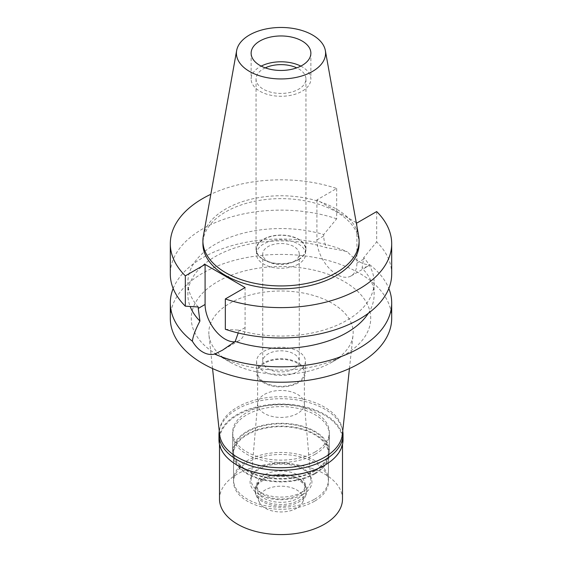 <?xml version="1.0" encoding="UTF-8"?>
<svg xmlns="http://www.w3.org/2000/svg" width="562" height="562" viewBox="0 0 562 562"><rect width="100%" height="100%" fill="white"/><g stroke="black" fill="none" stroke-linecap="round" stroke-linejoin="round"><path stroke-width="0.42" stroke-dasharray="2.81 2.11" d="M203.318 236.202A78.097 45.086 180 0 1 225.776 208.966A78.097 45.086 180 0 1 307.119 198.358A78.097 45.086 180 0 1 358.682 236.202M359.097 243.718A78.097 45.086 0 0 0 310.884 202.067A78.097 45.086 0 0 0 225.776 211.839A78.097 45.086 0 0 0 202.903 243.718M356.238 222.608L316.905 199.896L336.666 188.488A110.693 63.906 180 0 0 210.841 194.29M316.905 199.896L316.905 239.918A28.29 16.333 -120 0 0 329.255 268.39A28.29 16.333 -120 0 0 351.053 275.963A28.29 16.333 -120 0 0 356.912 263.016L356.912 222.995M336.666 188.488L336.666 218.801L323.733 234.551L323.733 235.977C323.726 239.707 324.745 243.655 326.803 247.835A93.123 53.762 0 0 0 187.877 294.643A93.123 53.762 0 0 0 190.167 306.494M198.26 306.993A93.123 53.762 180 0 1 187.877 282.321A93.123 53.762 180 0 1 323.733 234.551M336.666 218.801A110.693 63.906 0 0 0 225.819 218.639A110.693 63.906 0 0 0 170.307 274.038M245.095 287.547L245.095 327.576A28.29 16.333 60 0 1 239.236 340.523A28.29 16.333 60 0 1 234.719 341.829M225.334 329.276L238.267 330.084L238.211 332.978M368.335 313.301A93.123 53.762 0 0 0 374.123 294.643A93.123 53.762 0 0 0 362.076 268.2L363.74 257.649A93.123 53.762 180 0 1 374.123 282.321A93.123 53.762 180 0 1 238.267 330.084M376.673 211.579L376.673 241.899L363.74 257.649M391.693 274.038A110.693 63.906 0 0 0 376.673 241.899M351.053 275.963L367.78 266.311L369.62 264.632C363.207 264.955 355.781 260.663 347.33 251.762C341.78 250.308 334.938 248.994 326.803 247.835M367.78 266.311L362.076 268.2M173.173 288.482A110.693 63.906 180 0 1 202.727 257.733A110.693 63.906 180 0 1 347.33 251.762M391.693 318.317A110.693 63.906 0 0 0 323.361 259.279A110.693 63.906 0 0 0 202.727 273.132A110.693 63.906 0 0 0 170.307 318.317M369.62 264.632A110.693 63.906 180 0 1 388.827 288.482M344.45 354.952A89.73 51.809 180 0 1 217.55 354.952A89.73 51.809 180 0 1 217.55 281.688A89.73 51.809 180 0 1 344.45 281.688A89.73 51.809 180 0 1 344.45 354.952L332.03 362.125L344.45 354.952M212.548 368.546L208.973 335.24A72.161 41.665 0 0 1 229.97 303.206A72.161 41.665 180 0 1 310.667 294.685A72.161 41.665 180 0 1 353.027 335.24A72.161 41.665 180 0 1 332.03 362.125A72.161 41.665 0 0 1 229.97 362.125L217.55 354.952M208.973 335.24A72.161 41.665 0 0 0 229.97 362.125M342.377 434.426A61.497 35.504 0 0 0 306.283 399.863A61.497 35.504 0 0 0 237.515 407.12A61.497 35.504 0 0 0 219.623 434.426M315.163 451.953A48.318 27.896 180 0 1 262.51 458.002A48.318 27.896 180 0 1 232.682 432.227A48.318 27.896 180 0 1 246.837 412.501A48.318 27.896 180 0 1 299.49 406.452A48.318 27.896 180 0 1 329.318 432.227A48.318 27.896 180 0 1 315.163 451.953M315.163 470.886A48.318 27.896 0 0 0 329.318 451.167A48.318 27.896 0 0 0 299.49 425.392A48.318 27.896 0 0 0 246.837 431.44A48.318 27.896 0 0 0 232.682 451.167A48.318 27.896 0 0 0 262.51 476.934A48.318 27.896 0 0 0 315.163 470.886M314.544 470.527A47.44 27.39 180 0 1 262.847 476.464A47.44 27.39 180 0 1 233.56 451.167A47.44 27.39 180 0 1 247.456 431.799A47.44 27.39 180 0 1 299.153 425.863A47.44 27.39 180 0 1 328.44 451.167A47.44 27.39 180 0 1 314.544 470.527M314.544 499.225A47.44 27.39 0 0 0 328.44 479.857A47.44 27.39 0 0 0 299.153 454.553A47.44 27.39 0 0 0 247.456 460.489A47.44 27.39 0 0 0 233.56 479.857A47.44 27.39 0 0 0 262.847 505.161A47.44 27.39 0 0 0 314.544 499.225M302.117 492.052A29.87 17.246 180 0 1 268.889 495.621A29.87 17.246 180 0 1 251.165 479A29.87 17.246 180 0 1 259.883 467.661A29.87 17.246 180 0 1 291.741 463.762A29.87 17.246 180 0 1 310.835 479A29.87 17.246 180 0 1 302.117 492.052M264.477 394.405A23.365 13.488 180 0 1 289.409 391.356A23.365 13.488 180 0 1 304.337 403.277A23.365 13.488 180 0 1 304.365 403.945A23.365 13.488 180 0 1 297.523 413.484A23.365 13.488 180 0 1 272.057 416.414A23.365 13.488 180 0 1 257.635 403.945A23.365 13.488 180 0 1 257.663 403.277A23.365 13.488 180 0 1 264.477 394.405M264.477 363.298A23.365 13.488 0 0 0 257.635 372.838A23.365 13.488 0 0 0 272.057 385.3A23.365 13.488 0 0 0 297.523 382.378A23.365 13.488 0 0 0 304.365 372.838A23.365 13.488 0 0 0 289.943 360.368A23.365 13.488 0 0 0 264.477 363.298M298.267 382.806A24.419 14.099 180 0 1 271.657 385.862A24.419 14.099 180 0 1 256.581 372.838A24.419 14.099 180 0 1 263.733 362.862A24.419 14.099 180 0 1 290.343 359.806A24.419 14.099 180 0 1 305.419 372.838A24.419 14.099 180 0 1 298.267 382.806M298.267 371.327A24.419 14.099 0 0 0 305.419 361.359A24.419 14.099 0 0 0 290.343 348.328A24.419 14.099 0 0 0 263.733 351.39A24.419 14.099 0 0 0 256.581 361.359A24.419 14.099 0 0 0 271.657 374.383A24.419 14.099 0 0 0 298.267 371.327M293.919 368.82A18.272 10.552 180 0 1 274.01 371.103A18.272 10.552 180 0 1 262.728 361.359A18.272 10.552 180 0 1 268.081 353.898A18.272 10.552 180 0 1 287.99 351.608A18.272 10.552 180 0 1 299.272 361.359A18.272 10.552 180 0 1 293.919 368.82M293.919 261.513A18.272 10.552 0 0 0 299.272 254.052A18.272 10.552 0 0 0 287.99 244.301A18.272 10.552 0 0 0 268.081 246.592A18.272 10.552 0 0 0 262.728 254.052A18.272 10.552 0 0 0 274.01 263.796A18.272 10.552 0 0 0 293.919 261.513M298.394 264.091A24.595 14.205 180 0 1 271.587 267.168A24.595 14.205 180 0 1 256.405 254.052A24.595 14.205 180 0 1 263.606 244.006A24.595 14.205 180 0 1 290.413 240.929A24.595 14.205 180 0 1 305.595 254.052A24.595 14.205 180 0 1 298.394 264.091M298.394 259.503A24.595 14.205 0 0 0 305.595 249.458A24.595 14.205 0 0 0 290.413 236.342A24.595 14.205 0 0 0 263.606 239.419A24.595 14.205 0 0 0 256.405 249.458A24.595 14.205 0 0 0 271.587 262.58A24.595 14.205 0 0 0 298.394 259.503M298.64 259.644A24.953 14.401 180 0 1 271.453 262.77A24.953 14.401 180 0 1 256.047 249.458A24.953 14.401 180 0 1 263.36 239.272A24.953 14.401 180 0 1 290.547 236.152A24.953 14.401 180 0 1 305.953 249.458A24.953 14.401 180 0 1 298.64 259.644M265.25 67.861A24.953 14.401 0 0 0 263.36 68.845A24.953 14.401 0 0 0 256.047 79.031A24.953 14.401 0 0 0 271.453 92.337A24.953 14.401 0 0 0 298.64 89.218A24.953 14.401 0 0 0 305.953 79.031A24.953 14.401 0 0 0 296.75 67.861M300.803 66.119A29.87 17.246 180 0 1 310.87 79.031A29.87 17.246 180 0 1 302.117 91.227A29.87 17.246 180 0 1 269.57 94.964A29.87 17.246 180 0 1 251.13 79.031A29.87 17.246 180 0 1 259.883 66.836A29.87 17.246 180 0 1 261.197 66.119M343.024 439.828A62.024 35.806 0 0 0 304.737 406.748A62.024 35.806 0 0 0 237.143 414.51A62.024 35.806 0 0 0 218.976 439.828M237.333 465.259A61.497 35.504 180 0 1 219.503 440.257A61.497 35.504 180 0 1 237.515 415.156A61.497 35.504 180 0 1 304.534 407.457A61.497 35.504 180 0 1 342.497 440.257A61.497 35.504 180 0 1 324.485 465.364M219.264 431.082A62.024 35.806 180 0 1 237.143 409.199A62.024 35.806 180 0 1 301.956 400.818A62.024 35.806 180 0 1 342.736 431.082M315.163 454.251A48.318 27.896 0 0 0 329.318 434.524A48.318 27.896 0 0 0 299.49 408.75A48.318 27.896 0 0 0 246.837 414.798A48.318 27.896 0 0 0 232.682 434.524A48.318 27.896 0 0 0 262.51 460.292A48.318 27.896 0 0 0 315.163 454.251M315.163 473.759A48.318 27.896 180 0 1 262.51 479.808A48.318 27.896 180 0 1 232.682 454.033A48.318 27.896 180 0 1 246.837 434.307A48.318 27.896 180 0 1 299.49 428.258A48.318 27.896 180 0 1 329.318 454.033A48.318 27.896 180 0 1 315.163 473.759M314.544 473.401A47.44 27.39 0 0 0 328.44 454.033A47.44 27.39 0 0 0 299.153 428.729A47.44 27.39 0 0 0 247.456 434.665A47.44 27.39 0 0 0 233.56 454.033A47.44 27.39 0 0 0 262.847 479.337A47.44 27.39 0 0 0 314.544 473.401M314.544 501.227A47.44 27.39 180 0 1 262.847 507.17A47.44 27.39 180 0 1 233.56 481.866A47.44 27.39 180 0 1 247.456 462.498A47.44 27.39 180 0 1 299.153 456.562A47.44 27.39 180 0 1 328.44 481.866A47.44 27.39 180 0 1 314.544 501.227M302.876 494.497A30.945 17.865 0 0 0 302.876 469.235A30.945 17.865 0 0 0 259.124 469.235A30.945 17.865 0 0 0 259.124 494.497A30.945 17.865 0 0 0 302.876 494.497M263.852 475.122A24.243 14.001 0 0 0 256.757 485.02A24.243 14.001 0 0 0 271.72 497.953A24.243 14.001 0 0 0 298.148 494.918A24.243 14.001 0 0 0 305.243 485.02A24.243 14.001 0 0 0 290.28 472.087A24.243 14.001 0 0 0 263.852 475.122M263.852 478.424A24.243 14.001 180 0 1 298.148 478.424A24.243 14.001 180 0 1 305.243 488.322A24.243 14.001 180 0 1 298.148 498.22A24.243 14.001 180 0 1 271.72 501.255A24.243 14.001 180 0 1 256.757 488.322A24.243 14.001 180 0 1 263.852 478.424L262.735 479.063L263.852 478.424M262.735 479.063L262.735 479.063A25.831 14.914 0 0 0 255.169 489.607A25.831 14.914 0 0 0 271.116 503.383A25.831 14.914 0 0 0 299.265 500.152A25.831 14.914 0 0 0 306.831 489.607A25.831 14.914 0 0 0 299.265 479.063A25.831 14.914 0 0 0 262.735 479.063M262.735 480.651A25.831 14.914 180 0 1 290.884 477.419A25.831 14.914 180 0 1 306.831 491.195A25.831 14.914 180 0 1 305.96 495.031A25.831 14.914 180 0 1 299.265 501.74A25.831 14.914 180 0 1 274.298 505.596A25.831 14.914 180 0 1 256.04 495.031A25.831 14.914 180 0 1 255.169 491.195A25.831 14.914 180 0 1 262.735 480.651M296.778 508.188A22.311 12.884 180 0 1 275.211 511.518A22.311 12.884 180 0 1 259.44 502.393A22.311 12.884 180 0 1 265.222 489.966A22.311 12.884 180 0 1 292.142 487.914A22.311 12.884 180 0 1 302.56 502.393A22.311 12.884 180 0 1 296.778 508.188M342.497 499.077A61.497 35.504 0 0 0 304.534 466.277A61.497 35.504 0 0 0 237.515 473.977A61.497 35.504 0 0 0 219.503 499.077M316.905 239.918L323.733 235.977M245.095 327.576L238.267 331.517M363.74 259.075L356.912 263.016M187.877 282.321L187.877 294.643M374.123 282.321L374.123 294.643M239.236 340.523L222.503 350.182M349.452 368.546L353.027 335.24M329.318 432.227L329.318 451.167M232.682 432.227L232.682 451.167M328.44 451.167L328.44 479.857M233.56 451.167L233.56 479.857M304.337 403.277L310.835 479M257.663 403.277L251.165 479M257.635 372.838L257.635 403.945M304.365 372.838L304.365 403.945M305.419 361.359L305.419 372.838M256.581 361.359L256.581 372.838M299.272 254.052L299.272 361.359M262.728 254.052L262.728 361.359M305.595 249.458L305.595 254.052M256.405 249.458L256.405 254.052M305.953 79.031L305.953 249.458M256.047 79.031L256.047 249.458M310.87 53.207L310.87 79.031M251.13 53.207L251.13 79.031M232.682 434.524L232.682 454.033M329.318 434.524L329.318 454.033M233.56 454.033L233.56 481.866M328.44 454.033L328.44 481.866M305.243 485.02L305.243 488.322M256.757 485.02L256.757 488.322M298.148 478.424L299.265 479.063M306.831 489.607L306.831 491.195M255.169 489.607L255.169 491.195M259.44 502.393L256.04 495.031M302.56 502.393L305.96 495.031M219.503 440.257L219.503 444.486M342.497 440.257L342.497 444.486"/><path stroke-width="0.84" d="M312.528 71.409A44.588 25.74 180 0 1 261.836 76.446A44.588 25.74 180 0 1 236.651 50.552A44.588 25.74 180 0 1 249.472 35.006A44.588 25.74 180 0 1 295.914 28.95A44.588 25.74 180 0 1 325.349 50.552A44.588 25.74 180 0 1 312.528 71.409M302.117 65.403A29.87 17.246 0 0 0 310.87 53.207A29.87 17.246 0 0 0 292.43 37.275A29.87 17.246 0 0 0 259.883 41.012A29.87 17.246 0 0 0 251.13 53.207A29.87 17.246 0 0 0 269.57 69.14A29.87 17.246 0 0 0 302.117 65.403M325.349 50.552L358.682 236.202A78.097 45.086 180 0 1 359.097 240.852A78.097 45.086 180 0 1 336.224 272.739A78.097 45.086 180 0 1 251.116 282.51A78.097 45.086 180 0 1 202.903 240.852A78.097 45.086 180 0 1 203.318 236.202L236.651 50.552M202.903 240.852L202.903 243.718A78.097 45.086 0 0 0 251.116 285.377A78.097 45.086 0 0 0 336.224 275.605A78.097 45.086 0 0 0 359.097 243.718L359.097 240.852M356.238 222.608L356.912 222.995L376.673 211.579A110.693 63.906 180 0 1 391.693 243.718A110.693 63.906 180 0 1 336.181 299.117A110.693 63.906 180 0 1 225.334 298.956L245.095 287.547L205.088 264.449L185.327 275.865A110.693 63.906 180 0 1 170.307 243.718A110.693 63.906 180 0 1 210.841 194.29M190.167 306.494A93.123 53.762 0 0 0 199.924 321.085L198.26 308.419L205.088 304.478L205.088 264.449M170.307 243.718L170.307 274.038A110.693 63.906 0 0 0 185.327 306.178L198.26 306.993L198.26 308.419M185.327 275.865L185.327 306.178M234.719 341.829A28.29 16.333 60 0 1 205.088 304.478M391.693 243.718L391.693 274.038A110.693 63.906 0 0 1 336.181 329.437A110.693 63.906 0 0 1 225.334 329.276L225.334 298.956M173.173 288.482A110.693 63.906 180 0 0 170.307 302.925A110.693 63.906 180 0 0 192.38 341.218C195.386 346.199 198.836 349.803 202.727 352.03C206.647 354.313 210.631 354.994 214.67 354.088L222.503 350.182L235.197 341.45L238.211 332.978M235.197 341.45A93.123 53.762 0 0 0 368.335 313.301M192.38 341.218C192.956 336.259 195.471 329.55 199.924 321.085M170.307 302.925L170.307 318.317A110.693 63.906 0 0 0 238.639 377.362A110.693 63.906 0 0 0 359.273 363.509A110.693 63.906 0 0 0 391.693 318.317L391.693 302.925A110.693 63.906 180 0 1 359.273 348.117A110.693 63.906 180 0 1 214.67 354.088M388.827 288.482A110.693 63.906 180 0 1 391.693 302.925M212.548 368.546L219.623 434.426A61.497 35.504 0 0 0 259.237 465.434A61.497 35.504 0 0 0 324.485 457.335A61.497 35.504 0 0 0 342.377 434.426L349.452 368.546M296.75 67.861A24.953 14.401 0 0 0 265.25 67.861M261.197 66.119A29.87 17.246 180 0 1 300.803 66.119M342.736 431.082A62.024 35.806 180 0 1 343.024 434.524A62.024 35.806 180 0 1 324.857 459.842A62.024 35.806 180 0 1 257.263 467.605A62.024 35.806 180 0 1 218.976 434.524L218.976 439.828A62.024 35.806 0 0 0 237.143 465.146A62.024 35.806 0 0 0 324.857 465.153L324.485 465.364A61.497 35.504 180 0 1 237.515 465.364A61.497 35.504 180 0 1 237.333 465.259M324.485 465.364L324.857 465.146A62.024 35.806 0 0 0 324.857 465.146A62.024 35.806 0 0 0 343.024 439.828L343.024 434.524M218.976 434.524A62.024 35.806 180 0 1 219.264 431.082M219.503 444.486L219.503 499.077A61.497 35.504 0 0 0 257.466 531.877A61.497 35.504 0 0 0 324.485 524.184A61.497 35.504 0 0 0 342.497 499.077L342.497 444.486M237.515 465.364L237.143 465.146"/></g></svg>
